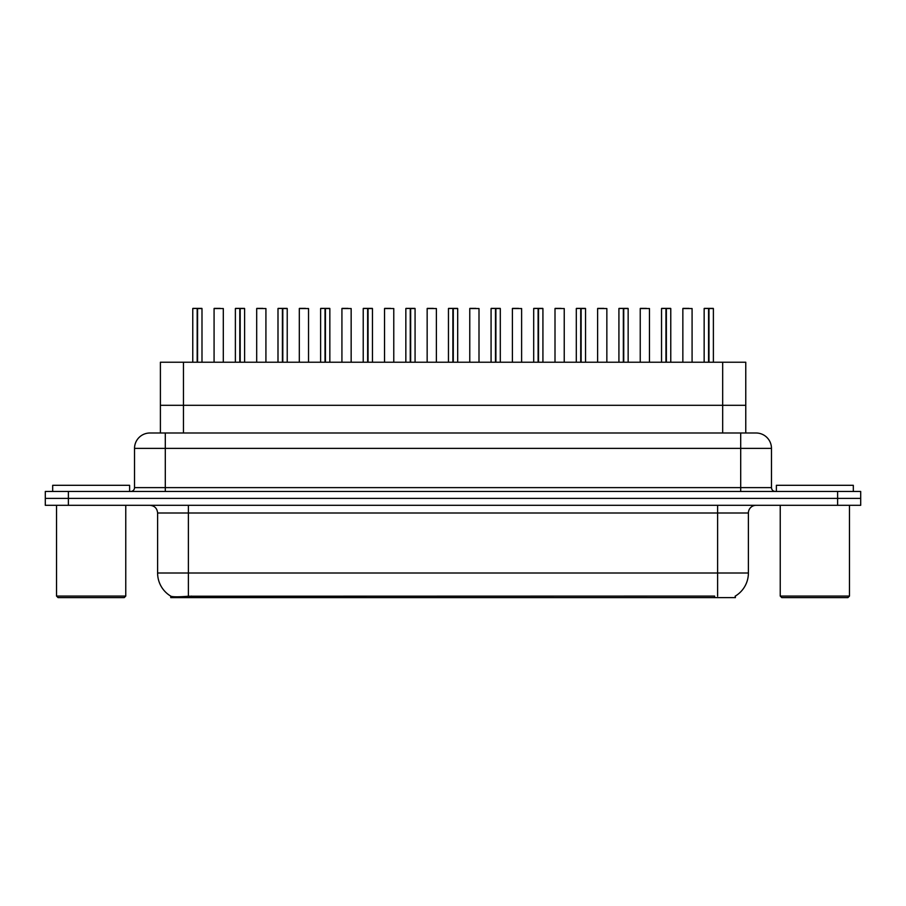 <?xml version="1.0" encoding="UTF-8"?>
<svg xmlns="http://www.w3.org/2000/svg" width="906" height="906" viewBox="0 0 906 906"><rect width="100%" height="100%" fill="white"/><g stroke="black" fill="none" stroke-linecap="round" stroke-linejoin="round"><path stroke-width="1.36" d="M155.311 433L160.396 433L160.396 405.31L745.763 405.31L745.763 362.23L160.396 362.23L160.396 405.31L745.763 405.31L745.763 433M735.389 596.046L735.389 597.62L170.758 597.62L170.758 596.137M157.61 573L188.38 573L188.38 513L157.61 513L157.61 573A26.92 26.92 0 0 0 170.917 596.227C172.91 596.997 178.731 596.997 188.38 596.227L714.54 596.091M735.083 596.227A26.92 26.92 0 0 0 748.39 573L748.39 513A7.69 7.69 0 0 1 756.08 505.31M68.38 491.46L860.7 491.46L860.7 498.391L45.3 498.391L45.3 505.31L68.38 505.31L68.38 498.391L45.3 498.391L45.3 491.46L68.38 491.46L68.38 498.391L860.7 498.391L860.7 505.31L68.38 505.31M771.47 448.379L134.53 448.379A15.379 15.379 0 0 1 149.92 433L756.08 433A15.379 15.379 0 0 1 771.47 448.379L771.47 487.621C771.674 489.931 772.954 491.211 775.31 491.46M134.53 448.379L134.53 487.621A3.851 3.851 0 0 1 130.691 491.46M197.576 308.538L201.993 308.538L197.576 308.538L197.576 362.23M197.451 362.23L197.576 308.38M197.18 308.38L192.763 308.538L197.315 308.38L197.315 362.23M201.845 308.38L192.921 308.38M201.993 308.538L201.993 362.23M192.763 308.538L192.763 362.23M197.18 308.538L197.18 362.23M197.315 308.38L195.843 308.38M223.306 308.538L214.076 308.538L223.306 308.538L223.306 362.23M220.226 308.38L214.224 308.38M214.076 308.538L214.076 362.23M240.192 308.538L244.609 308.538L240.192 308.538L240.192 362.23M240.067 362.23L240.192 308.38M239.807 308.38L235.379 308.538L239.931 308.38L239.931 362.23M244.461 308.38L235.537 308.38M244.609 308.538L244.609 362.23M235.379 308.538L235.379 362.23M239.796 308.538L239.796 362.23M239.931 308.38L238.459 308.38M282.808 308.538L287.225 308.538L282.808 308.538L282.808 362.23M282.683 362.23L282.808 308.38M282.423 308.38L277.995 308.538L282.547 308.38L282.547 362.23M287.077 308.38L278.153 308.38M287.225 308.538L287.225 362.23M277.995 308.538L277.995 362.23M282.412 308.538L282.412 362.23M282.547 308.38L281.075 308.38M325.435 308.538L329.841 308.538L325.435 308.538L325.435 362.23M325.299 362.23L325.424 308.38M325.039 308.38L320.611 308.538L325.163 308.38L325.163 362.23M329.693 308.38L320.769 308.38M329.841 308.538L329.841 362.23M320.611 308.538L320.611 362.23M325.028 308.538L325.028 362.23M325.163 308.38L323.691 308.38M368.051 308.538L372.457 308.538L368.051 308.538L368.051 362.23M367.915 362.23L368.04 308.38M367.655 308.38L363.227 308.538L367.779 308.38L367.779 362.23M372.309 308.38L363.385 308.38M372.457 308.538L372.457 362.23M363.227 308.538L363.227 362.23M367.643 308.538L367.643 362.23M367.779 308.38L366.307 308.38M265.922 308.538L256.692 308.538L265.922 308.538L265.922 362.23M262.842 308.38L256.84 308.38M256.692 308.538L256.692 362.23M308.538 308.538L299.308 308.538L308.538 308.538L308.538 362.23M305.458 308.38L299.456 308.38M299.308 308.538L299.308 362.23M351.154 308.538L341.924 308.538L351.154 308.538L351.154 362.23M348.074 308.38L342.072 308.38M341.924 308.538L341.924 362.23M129.615 491.46L129.615 485.31L52.684 485.31L52.684 491.46M56.534 505.31L56.534 596.08L125.764 596.08L125.764 505.31M125.764 596.08L124.224 597.62L58.075 597.62L56.534 596.08M853.316 491.46L853.316 485.31L776.385 485.31L776.385 491.46M780.236 505.31L780.236 596.08L849.466 596.08L849.466 505.31M849.466 596.08L847.925 597.62L781.776 597.62L780.236 596.08M410.667 308.538L415.073 308.538L410.667 308.538L410.667 362.23M410.531 362.23L410.656 308.38M410.271 308.38L405.843 308.538L410.395 308.38L410.395 362.23M414.925 308.38L406.001 308.38M415.073 308.538L415.073 362.23M405.843 308.538L405.843 362.23M410.259 308.538L410.259 362.23M410.395 308.38L408.923 308.38M453.283 308.538L457.689 308.538L453.283 308.538L453.283 362.23M453.147 362.23L453.272 308.38M452.887 308.38L448.459 308.538L453.011 308.38L453.011 362.23M457.541 308.38L448.617 308.38M457.689 308.538L457.689 362.23M448.459 308.538L448.459 362.23M452.875 308.538L452.875 362.23M453.011 308.38L451.539 308.38M495.899 308.538L500.305 308.538L495.899 308.538L495.899 362.23M495.763 362.23L495.888 308.38M495.503 308.38L491.075 308.538L495.627 308.38L495.627 362.23M500.157 308.38L491.233 308.38M500.305 308.538L500.305 362.23M491.075 308.538L491.075 362.23M495.491 308.538L495.491 362.23M495.627 308.38L494.155 308.38M393.77 308.538L384.54 308.538L393.77 308.538L393.77 362.23M390.69 308.38L384.688 308.38M384.54 308.538L384.54 362.23M436.386 308.538L427.156 308.538L436.386 308.538L436.386 362.23M433.306 308.38L427.304 308.38M427.156 308.538L427.156 362.23M479.002 308.538L469.772 308.538L479.002 308.538L479.002 362.23M475.922 308.38L469.92 308.38M469.772 308.538L469.772 362.23M538.515 308.538L542.92 308.538L538.515 308.538L538.515 362.23M538.379 362.23L538.504 308.38M538.119 308.38L533.691 308.538L538.243 308.38L538.243 362.23M542.773 308.38L533.849 308.38M542.92 308.538L542.92 362.23M533.691 308.538L533.691 362.23M538.107 308.538L538.107 362.23M538.243 308.38L536.771 308.38M581.131 308.538L585.536 308.538L581.131 308.538L581.131 362.23M580.995 362.23L581.12 308.38M580.735 308.38L576.307 308.538L580.859 308.38L580.859 362.23M585.389 308.38L576.465 308.38M585.536 308.538L585.536 362.23M576.307 308.538L576.307 362.23M580.723 308.538L580.723 362.23M580.859 308.38L579.387 308.38M623.747 308.538L628.152 308.538L623.747 308.538L623.747 362.23M623.611 362.23L623.736 308.38M623.351 308.38L618.923 308.538L623.475 308.38L623.475 362.23M628.005 308.38L619.081 308.38M628.152 308.538L628.152 362.23M618.923 308.538L618.923 362.23M623.339 308.538L623.339 362.23M623.475 308.38L622.003 308.38M666.363 308.538L670.768 308.538L666.363 308.538L666.363 362.23M666.227 362.23L666.352 308.38M665.967 308.38L661.539 308.538L666.091 308.38L666.091 362.23M670.621 308.38L661.697 308.38M670.768 308.538L670.768 362.23M661.539 308.538L661.539 362.23M665.955 308.538L665.955 362.23M666.091 308.38L664.619 308.38M708.979 308.538L713.384 308.538L708.979 308.538L708.979 362.23M708.843 362.23L708.968 308.38M708.583 308.38L704.155 308.538L708.707 308.38L708.707 362.23M713.237 308.38L704.313 308.38M713.384 308.538L713.384 362.23M704.155 308.538L704.155 362.23M708.571 308.538L708.571 362.23M708.707 308.38L707.235 308.38M521.618 308.538L512.388 308.538L521.618 308.538L521.618 362.23M518.538 308.38L512.536 308.38M512.388 308.538L512.388 362.23M564.234 308.538L555.004 308.538L564.234 308.538L564.234 362.23M561.154 308.38L555.152 308.38M555.004 308.538L555.004 362.23M606.85 308.538L597.62 308.538L606.85 308.538L606.85 362.23M603.77 308.38L597.767 308.38M597.62 308.538L597.62 362.23M649.466 308.538L640.236 308.538L649.466 308.538L649.466 362.23M646.386 308.38L640.383 308.38M640.236 308.538L640.236 362.23M692.082 308.538L682.852 308.538L692.082 308.538L692.082 362.23M689.002 308.38L682.999 308.38M682.852 308.538L682.852 362.23M183.465 433L183.465 362.23M722.682 433L722.682 362.23M191.528 597.62L191.528 596.091M714.619 597.62L714.619 596.091M717.62 505.31L717.62 513L188.38 513L188.38 505.31M748.39 513L717.62 513L717.62 573L748.39 573M717.62 596.227L717.62 573L188.38 573L188.38 596.227M837.62 505.31L837.62 491.46M165.3 491.46L165.3 433M134.53 487.621L771.47 487.621M740.7 433L740.7 491.46M157.61 513C157.157 508.334 154.586 505.763 149.92 505.31"/></g></svg>
